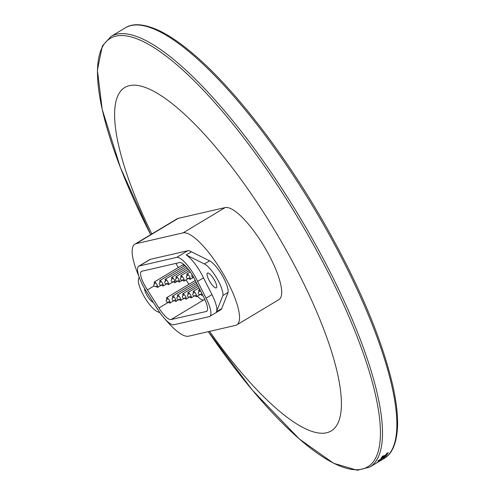 <?xml version="1.0" encoding="UTF-8"?>
<svg xmlns="http://www.w3.org/2000/svg" width="495" height="495" viewBox="0 0 495 495"><rect width="100%" height="100%" fill="white"/><g stroke="black" fill="none" stroke-linecap="round" stroke-linejoin="round"><path stroke-width="0.74" d="M165.107 319.164A53.392 14.627 -121 0 0 188.632 336.185L235.595 325.382A53.392 14.627 -121 0 0 236.82 324.893A53.392 14.627 -121 0 0 223.072 273.636A53.392 14.627 -121 0 0 183.051 232.879L136.088 243.682A53.392 14.627 -121 0 0 134.863 244.171A53.392 14.627 -121 0 0 139.021 276.6M134.863 244.171L176.981 218.864A53.392 14.627 59 0 1 178.2 218.375L225.163 207.572A53.392 14.627 59 0 1 229.798 208.203A53.305 14.603 59 0 1 266.446 250.371A53.305 14.603 59 0 1 280.64 297.699A53.392 14.627 59 0 1 278.939 299.586L236.82 324.893M138.73 266.211A23.673 6.485 59 0 1 139.268 265.994L176.709 257.388A23.673 6.485 59 0 1 197.598 281.37L206.087 298.194A23.673 6.485 59 0 1 209.738 316.423A23.673 6.485 59 0 1 209.193 316.639L173.838 324.769A23.673 6.485 59 0 1 157.688 309.326L147.312 292.935A23.673 6.485 59 0 1 138.73 266.211L149.818 259.547A23.673 6.485 59 0 1 150.362 259.331L187.803 250.724A23.673 6.485 59 0 1 191.41 251.819L209.633 260.84A19.583 5.365 59 0 1 222.094 275.263A19.583 5.365 59 0 1 228.127 292.384L221.642 308.663A23.673 6.485 59 0 1 220.764 309.771L215.845 312.729M191.41 251.819L186.219 254.937A23.673 6.485 59 0 1 203.495 277.831L197.598 281.37M203.495 277.831L211.984 294.649A23.673 6.485 59 0 1 216.692 311.176A23.673 6.485 -121 0 1 215.634 312.877L209.738 316.423M147.43 289.897A16.094 4.412 59 0 1 141.384 271.409A16.094 4.412 59 0 1 141.749 271.26L179.642 262.548A17.709 4.851 59 0 1 194.95 279.836L203.952 297.668A17.709 4.851 59 0 1 206.681 311.312A17.709 4.851 59 0 1 206.273 311.473L170.992 319.584A17.709 4.851 59 0 1 158.914 308.026L147.43 289.897L153.778 286.079M176.016 263.383A16.094 4.412 -121 0 0 178.274 267.585M186.052 279.885L188.873 284.34M197.387 296.202A17.709 4.851 -121 0 0 203.563 300.013L204.924 299.704M156.34 286.611A3.149 0.86 -121 0 0 157.602 287.36A3.149 0.86 -121 0 0 156.859 284.452A3.149 0.86 -121 0 0 154.353 281.958L182.834 264.844A3.149 0.86 59 0 1 184.338 265.865M168.696 302.309A3.149 0.86 -121 0 0 169.958 303.058A3.149 0.86 -121 0 0 169.216 300.156A3.149 0.86 -121 0 0 166.71 297.656L194.82 280.77A3.149 0.86 59 0 1 195.544 281.012M201.119 292.062A3.149 0.86 -121 0 0 198.823 289.915A3.149 0.86 -121 0 0 198.891 291.382M200.809 294.568A3.149 0.86 -121 0 0 202.071 295.317A3.149 0.86 -121 0 0 201.941 293.696M188.96 278.561A3.149 0.86 -121 0 0 190.222 279.31A3.149 0.86 -121 0 0 189.48 276.408A3.149 0.86 -121 0 0 186.974 273.908A3.149 0.86 -121 0 0 187.042 275.375M195.296 295.954A3.149 0.86 -121 0 0 196.558 296.703A3.149 0.86 -121 0 0 195.816 293.801A3.149 0.86 -121 0 0 193.316 291.301A3.149 0.86 -121 0 0 193.384 292.768M182.909 280.269A3.149 0.86 -121 0 0 184.171 281.018A3.149 0.86 -121 0 0 183.435 278.116A3.149 0.86 -121 0 0 180.929 275.616A3.149 0.86 -121 0 0 180.997 277.082M190.018 297.118A3.149 0.86 -121 0 0 191.274 297.866A3.149 0.86 -121 0 0 190.538 294.964A3.149 0.86 -121 0 0 188.032 292.465A3.149 0.86 -121 0 0 188.1 293.931M178.082 281.247A3.149 0.86 -121 0 0 179.345 281.995A3.149 0.86 -121 0 0 178.584 279.062A3.149 0.86 -121 0 0 176.096 276.594A3.149 0.86 -121 0 0 176.164 278.06M184.876 298.367A3.149 0.86 -121 0 0 186.139 299.116A3.149 0.86 -121 0 0 185.396 296.208A3.149 0.86 -121 0 0 182.89 293.714A3.149 0.86 -121 0 0 182.958 295.175M173.739 281.933A3.149 0.86 -121 0 0 175.001 282.682A3.149 0.86 -121 0 0 174.259 279.774A3.149 0.86 -121 0 0 171.753 277.28A3.149 0.86 -121 0 0 171.821 278.741M179.481 299.679A3.149 0.86 -121 0 0 180.743 300.428A3.149 0.86 -121 0 0 180.001 297.526A3.149 0.86 -121 0 0 177.501 295.026A3.149 0.86 -121 0 0 177.569 296.493M167.279 283.889A3.149 0.86 -121 0 0 168.541 284.637A3.149 0.86 -121 0 0 167.799 281.729A3.149 0.86 -121 0 0 165.293 279.236A3.149 0.86 -121 0 0 165.361 280.702M174.648 300.663A3.149 0.86 -121 0 0 175.911 301.406A3.149 0.86 -121 0 0 175.168 298.504A3.149 0.86 -121 0 0 172.662 296.01A3.149 0.86 -121 0 0 172.73 297.47M161.865 285.213A3.149 0.86 -121 0 0 163.127 285.962A3.149 0.86 -121 0 0 162.385 283.06A3.149 0.86 -121 0 0 159.885 280.56A3.149 0.86 -121 0 0 159.953 282.026M166.71 297.656A3.149 0.86 -121 0 0 166.778 299.122M154.353 281.958A3.149 0.86 -121 0 0 154.421 283.418M153.233 302.29A8.601 2.357 59 0 1 147.708 296.579A8.601 2.357 59 0 1 144.54 288.443M160.021 312.809L157.051 311.448A19.583 5.365 59 0 1 144.045 296.307A19.583 5.365 59 0 1 138.538 279.112L139.206 277.138M186.219 254.937L204.435 263.965A19.583 5.365 59 0 1 216.897 278.382A19.583 5.365 59 0 1 222.929 295.509L216.692 311.176M228.127 292.384L222.929 295.509M214.298 279.916A8.601 2.357 59 0 1 216.327 287.843A8.601 2.357 59 0 1 209.874 281.68A8.601 2.357 59 0 1 207.467 273.098A8.601 2.357 59 0 1 214.298 279.916M151.835 233.974A200.351 54.889 -121 0 1 136.144 85.282A200.351 54.889 -121 0 1 284.031 246.3A200.351 54.889 59 0 1 334.923 427.804A200.351 54.889 59 0 1 209.558 331.372M380.135 460.857L380.562 460.598M379.95 460.963L375.315 463.753A251.194 68.817 59 0 0 375.569 463.592L381.187 460.22A251.194 68.817 59 0 1 380.958 460.362L380.129 460.864M377.103 462.621L378.601 461.662M378.595 461.662L377.103 462.627M381.125 460.109L383.142 458.84A251.194 68.817 59 0 0 383.297 458.717L382.468 459.218A251.194 68.817 59 0 1 382.375 459.292L378.124 461.823M381.144 460.096L377.933 462.021A251.194 68.817 59 0 1 377.778 462.144L376.973 462.627A251.194 68.817 59 0 0 377.134 462.503L377.345 462.342A251.194 68.817 59 0 0 377.555 462.169L378.353 461.687A251.194 68.817 59 0 1 378.143 461.86M381.676 459.62L378.038 461.73L381.676 459.62M378.799 461.173L379.281 461.049M384.528 457.572A251.194 68.817 59 0 0 384.627 457.473L383.619 458.042A251.194 68.817 59 0 1 383.427 458.234L384.491 457.516M385.729 456.279A251.194 68.817 59 0 0 385.908 456.062L378.186 460.703A251.194 68.817 59 0 1 378.007 460.919L385.679 456.204M383.582 456.681L380.76 458.865A251.194 68.817 59 0 1 380.606 459.057L386.168 455.598M383.575 456.693L387.016 454.627A251.194 68.817 59 0 1 386.849 454.862L381.738 458.079L386.397 455.462A251.194 68.817 59 0 1 386.224 455.685M385.741 454.639L387.733 453.661M387.635 453.538L384.392 456.043L381.899 457.163M381.911 457.157L384.071 455.499L382.697 456.743L384.535 455.827M384.541 455.815L386.923 454.15L385.747 454.633M388.173 452.832A251.194 68.817 59 0 0 388.328 452.572L387.22 453.234A251.194 68.817 59 0 1 387.071 453.494L388.092 452.708M381.565 458.382L381.107 457.665M183.051 232.879L225.163 207.572M136.088 243.682L178.2 218.375M187.803 250.724L176.709 257.388M211.984 294.649L206.087 298.194M158.914 308.026L168.306 302.383M170.992 319.584L203.563 300.013M206.273 311.473L207.015 311.027M209.633 260.84L204.435 263.965M221.642 308.663L216.519 311.739M150.362 259.331L139.268 265.994M369.691 467.132A251.194 68.817 59 0 0 310.557 235.626A251.194 68.817 59 0 0 110.936 36.5L102.323 46.06L97.397 70.166L102.187 109.352L120.489 167.786L150.684 234.661A249.932 68.471 59 0 1 121.813 35.516A249.932 68.471 59 0 1 308.849 236.523A249.932 68.471 59 0 1 370.984 464.353A249.932 68.471 59 0 1 208.308 331.656L252.413 390.196L299.407 439.059L333.611 463.283L357.211 470.25L369.691 467.132L379.356 461.321M324.918 226.995A251.194 68.817 59 0 1 384.058 458.5C390.314 455.06 397.027 446.255 397.603 424.562C397.739 413.43 396.099 400.282 392.69 385.11C381.905 339.131 359.648 286.184 325.927 226.264C286.234 156.086 235.354 89.805 194.158 54.704C182.364 44.569 171.518 36.946 161.624 31.847C142.201 22.17 131.274 23.964 125.303 27.869A251.194 68.817 59 0 1 324.918 226.995M191.707 276.272L192.004 274.552M193.675 277.398L192.06 276.853M199.757 289.358L198.823 289.915M202.603 294.995L202.071 295.317M198.285 293.523L198.285 292.551L200.085 290.664M202.003 293.851L199.51 294.562L198.631 294.104M190.278 271.922L186.974 273.908M193.409 277.392L190.222 279.31M186.436 277.516L186.436 276.544L188.236 274.657M190.154 277.844L187.661 278.555L186.782 278.097M199.009 287.88L193.316 291.301M199.98 294.649L196.558 296.703M192.772 294.909L192.772 293.937L194.578 292.05M196.49 295.237L193.997 295.948L193.124 295.49M189.313 270.579L180.929 275.616M188.131 278.635L184.171 281.018M180.384 279.223L180.384 278.252L182.191 276.365M184.103 279.551L181.609 280.263L180.737 279.805M198.229 286.339L188.032 292.465M194.349 296.016L191.274 297.866M187.487 296.072L187.487 295.1L189.294 293.213M191.212 296.4L188.713 297.111L187.84 296.654M188.31 269.255L176.096 276.594M182.086 280.349L179.345 281.995M175.558 280.201L175.564 279.186L177.358 277.342M179.277 280.529L176.752 281.234L175.904 280.783M197.517 284.922L182.89 293.714M189.319 297.204L186.139 299.116M182.352 297.322L182.352 296.35L184.152 294.463M186.071 297.65L183.577 298.361L182.698 297.897M187.252 267.962L171.753 277.28M177.253 281.321L175.001 282.682M171.208 280.882L171.214 279.916L173.015 278.023M174.933 281.216L172.439 281.927L171.561 281.463M196.775 283.443L177.501 295.026M184.047 298.442L180.743 300.428M176.956 298.634L176.956 297.662L178.763 295.775M180.675 298.961L178.181 299.673L177.303 299.215M186.145 266.706L165.293 279.236M172.91 282.008L168.541 284.637M164.748 282.843L164.748 281.872L166.555 279.984M168.473 283.171L165.98 283.882L165.101 283.418M196.026 281.971L172.662 296.01M178.658 299.76L175.911 301.406M172.118 299.611L172.118 298.646L173.924 296.752M175.843 299.945L173.349 300.657L172.47 300.193M184.957 265.493L159.885 280.56M166.45 283.963L163.127 285.962M159.34 284.167L159.34 283.196L161.147 281.308M163.059 284.495L160.566 285.207L159.687 284.749M173.819 300.737L169.958 303.058M166.172 301.263L166.172 300.292L167.972 298.405M169.89 301.591L167.397 302.303L166.518 301.845M161.042 285.287L157.602 287.36M153.809 285.559L153.809 284.594L155.616 282.701M157.534 285.893L155.04 286.605L154.162 286.141M380.395 460.703L384.058 458.5M110.936 36.5L125.303 27.869M382.233 456.037L382.691 456.743M386.471 453.383L386.935 454.088"/></g></svg>
